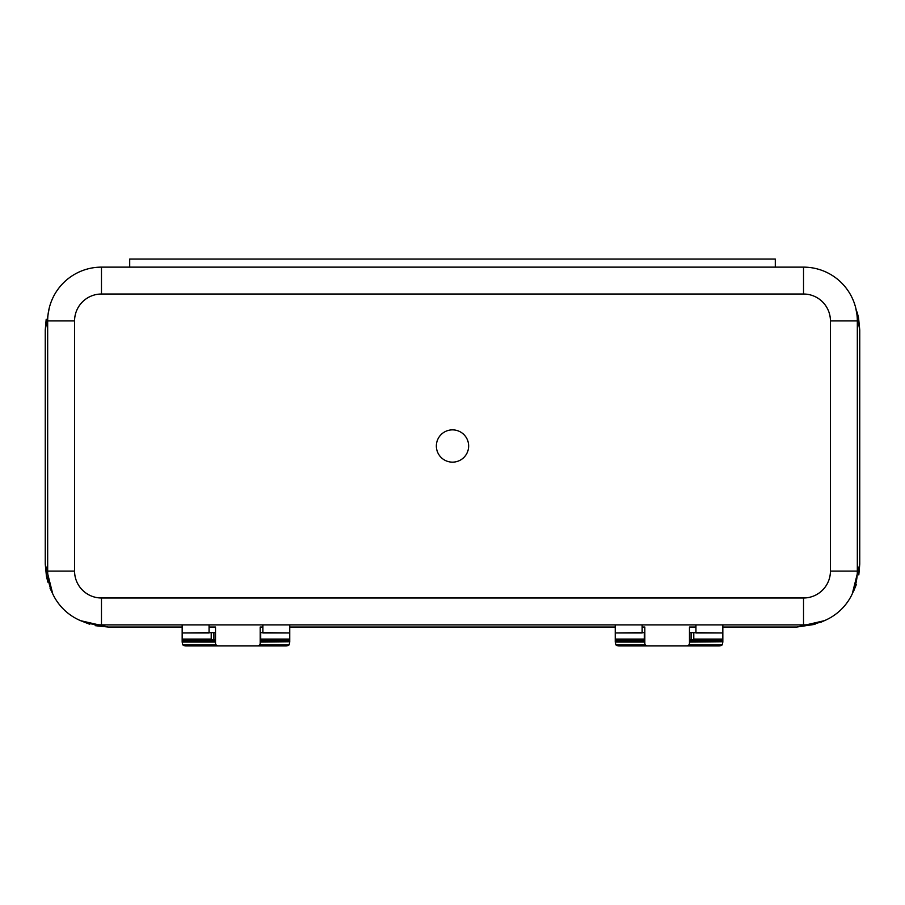 <?xml version="1.0" encoding="UTF-8"?>
<svg xmlns="http://www.w3.org/2000/svg" width="905" height="905" viewBox="0 0 905 905"><rect width="100%" height="100%" fill="white"/><g stroke="black" fill="none" stroke-linecap="round" stroke-linejoin="round"><path stroke-width="1.36" d="M129.709 259.056L775.291 259.056L129.709 259.056L129.709 267.133L108.181 267.133M262.857 627.041L260.176 627.041L260.176 643.172A2.692 2.692 0 0 1 257.484 645.865L218.207 645.865A2.692 2.692 0 0 1 215.526 643.172L215.526 627.041L209.066 627.041M695.934 627.041L689.474 627.041L689.474 643.172A2.692 2.692 0 0 1 686.793 645.865L647.516 645.865A2.692 2.692 0 0 1 644.824 643.172L644.824 627.041L642.143 627.041M289.758 627.041L615.242 627.041M722.835 627.041L796.819 627.041L815.032 624.337M95.116 625.66L108.181 627.041L182.165 627.041M858.811 574.879L859.75 564.109L859.75 330.065L858.562 317.915M858.506 317.678L857.103 311.999M859.75 330.065L855.745 307.983M820.745 622.312L824.398 620.672L796.819 627.041M853.675 591.078L856.334 584.54M852.261 593.884L859.75 564.109M46.189 319.284L45.25 330.065L45.25 564.109L46.438 576.259M46.494 576.496L47.897 582.164M50.035 588.182L52.739 593.895L45.25 564.109M108.181 627.041L80.613 620.683L89.686 624.246M49.255 307.983L45.25 330.065M215.526 642.064L182.165 642.064L182.165 632.957L215.526 632.606M260.176 632.618L289.758 632.957L289.758 624.88M182.165 639.066L211.216 639.066L211.216 632.957M182.165 640.14L211.216 640.14L182.165 640.14M289.758 639.066L289.758 640.14L260.708 640.14L260.708 639.066L289.758 639.066L289.758 632.957L262.857 632.957L262.857 624.88M260.708 640.14L289.758 640.457L260.176 640.457M260.176 641.747L289.758 641.747L289.758 640.457M289.758 641.747L260.176 642.064M216.838 645.491L183.455 645.491A10.758 1.505 180 0 0 185.898 645.91L286.037 645.91A10.758 1.505 180 0 0 288.48 645.491L258.864 645.491M259.645 644.779L289.159 644.779L289.758 642.064M182.165 642.064L182.765 644.779L216.046 644.779M215.526 639.925L211.216 639.971M260.708 632.957L260.708 639.066M211.216 639.066L211.216 640.14M286.037 645.91L185.898 645.91M289.159 644.779L288.48 645.491M183.455 645.491L182.765 644.779M209.066 624.88L209.066 632.957L182.165 632.957L182.165 624.88M689.474 632.606L722.835 632.957L722.835 624.88M722.835 639.066L722.835 640.14L693.784 640.14L693.784 639.066L722.835 639.066L722.835 632.957L695.934 632.957L695.934 624.88M642.143 624.88L642.143 632.957L615.242 632.957L615.242 624.88M452.5 429.864A16.143 16.143 0 0 0 436.357 446.007A16.143 16.143 0 0 0 452.5 462.15A16.143 16.143 0 0 0 468.643 446.007A16.143 16.143 0 0 0 452.5 429.864M830.428 320.924L857.329 320.924L857.329 571.089A53.802 53.802 0 0 1 803.527 624.88L101.473 624.88A53.802 53.802 0 0 1 47.671 571.089L47.671 320.924A53.802 53.802 0 0 1 101.473 267.133L803.527 267.133A53.802 53.802 0 0 1 857.329 320.924A53.802 53.802 0 0 0 803.527 267.133L803.527 294.023L101.473 294.023A26.901 26.901 0 0 0 74.572 320.924L74.572 571.089A26.901 26.901 0 0 0 101.473 597.99L803.527 597.99A26.901 26.901 0 0 0 830.428 571.089L830.428 320.924A26.901 26.901 0 0 0 803.527 294.023M775.291 259.056L775.291 267.133M644.824 642.064L615.242 642.064L615.242 632.957L644.824 632.618M615.242 639.066L644.292 639.066L644.292 632.957M615.242 640.14L644.292 640.14L615.242 640.14M693.784 640.14L722.835 640.457L689.474 640.457M689.474 641.747L722.835 641.747L722.835 640.457M722.835 641.747L689.474 642.064M646.136 645.491L616.52 645.491A10.758 1.505 180 0 0 618.963 645.91L719.102 645.91A10.758 1.505 180 0 0 721.545 645.491L688.162 645.491M688.954 644.779L722.235 644.779L722.835 642.064M615.242 642.064L615.841 644.779L645.356 644.779M693.784 639.971L689.474 639.925M693.784 632.957L693.784 639.066M644.292 639.066L644.292 640.14M719.102 645.91L618.963 645.91M722.235 644.779L721.545 645.491M616.52 645.491L615.841 644.779M262.857 632.369L260.176 632.369L262.857 632.369M215.526 632.369L209.066 632.369L215.526 632.369M215.526 640.457L182.165 640.457M182.165 641.747L215.526 641.747M211.216 640.061L215.526 640.061M213.908 632.606L213.908 639.925M74.572 320.924L47.671 320.924A53.802 53.802 0 0 1 101.473 267.133L101.473 294.023M101.473 597.99L101.473 624.88A53.802 53.802 0 0 1 47.671 571.089L74.572 571.089M830.428 571.089L857.329 571.089A53.802 53.802 0 0 1 803.527 624.88L803.527 597.99M695.934 632.369L689.474 632.369L695.934 632.369M644.824 632.369L642.143 632.369L644.824 632.369M644.824 640.457L615.242 640.457M615.242 641.747L644.824 641.747M689.474 640.061L693.784 640.061M691.092 639.925L691.092 632.606"/></g></svg>
